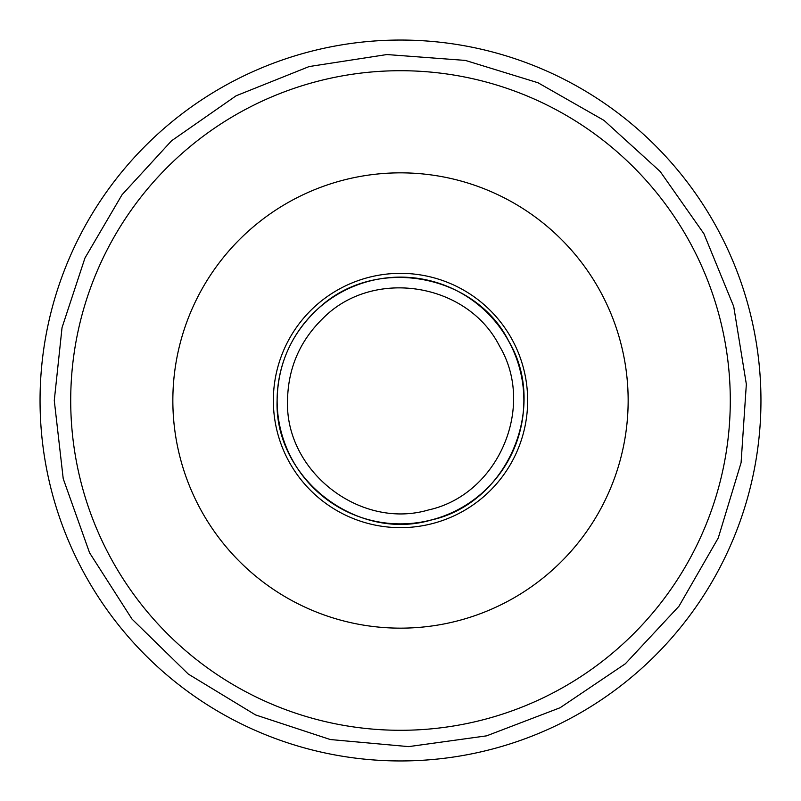 <?xml version="1.0" encoding="UTF-8"?>
<svg xmlns="http://www.w3.org/2000/svg" width="801" height="801" viewBox="0 0 801 801"><rect width="100%" height="100%" fill="white"/><g stroke="black" fill="none" stroke-linecap="round" stroke-linejoin="round"><path stroke-width="1.2" d="M40.05 400.5A360.45 360.45 0 0 1 580.725 88.34A360.45 360.45 0 0 1 580.725 712.66A360.45 360.45 0 0 1 40.05 400.5M172.846 400.5A227.654 227.654 0 0 1 514.322 203.344A227.654 227.654 0 0 1 514.322 597.656A227.654 227.654 0 0 1 172.846 400.5M273.351 400.5A127.149 127.149 0 0 1 464.079 290.383A127.149 127.149 0 0 1 464.079 510.617A127.149 127.149 0 0 1 273.351 400.5M277.126 400.5A123.374 123.374 0 0 1 462.187 293.657A123.374 123.374 0 0 1 462.187 507.343A123.374 123.374 0 0 1 277.126 400.5M70.708 400.5A329.792 329.792 0 0 1 565.396 114.893A329.792 329.792 0 0 1 565.396 686.107A329.792 329.792 0 0 1 70.708 400.5M287.529 400.5C284.986 471.569 360.39 530.062 428.595 509.927C498.062 494.708 535.959 407.128 499.504 346.072C467.484 282.573 373.236 267.644 323.163 318.147C299.934 340.685 288.06 368.14 287.529 400.5M277.096 400.5C274.322 478.137 356.685 542.027 431.188 520.029C507.073 503.408 548.475 407.739 508.645 341.046C475.904 274.843 376.41 254.528 318.888 307.934C291.704 332.805 277.767 363.654 277.096 400.5M54.278 400.5L63.219 478.678L89.582 552.82L132.005 619.083L188.295 674.072L255.549 714.923L330.292 739.533L408.65 746.622L486.597 735.849L560.099 707.744L625.351 663.769L678.988 606.197L718.247 538.002L741.085 462.698L746.342 384.19L733.726 306.523L703.899 233.702L660.204 171.534L604.004 120.4L538.002 82.753L465.371 60.415L386.903 54.548L309.146 66.553L236.095 95.8L171.544 140.796L122.002 194.803L84.956 258.022L62.037 327.629L54.278 400.5"/></g></svg>
